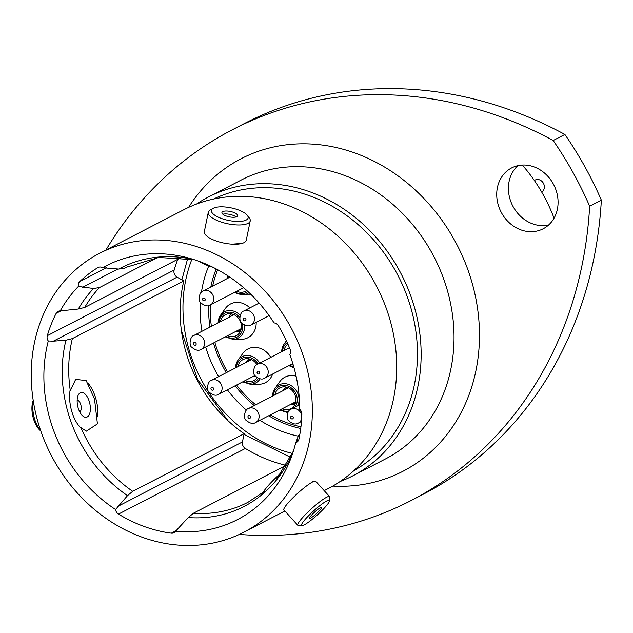 <?xml version="1.0" encoding="UTF-8"?>
<svg xmlns="http://www.w3.org/2000/svg" width="633" height="633" viewBox="0 0 633 633"><rect width="100%" height="100%" fill="white"/><g stroke="black" fill="none" stroke-linecap="round" stroke-linejoin="round"><path stroke-width="0.95" d="M157.34 257.631L99.468 287.572L93.549 288.498L78.365 286.456A5.697 4.929 62.6 0 1 78.365 284.13A5.697 4.929 62.6 0 1 79.742 281.574L106.376 267.799M174.146 270.069A5.697 4.929 -117.4 0 0 174.035 270.505A5.697 4.929 -117.4 0 0 177.09 277.151L183.792 280.957L72.352 338.608L65.943 340.198L53.354 341.163L48.282 340.973A5.697 4.929 62.6 0 1 47.19 336.123A5.697 4.929 62.6 0 1 47.301 335.688L174.146 270.069A145.4 125.785 62.6 0 1 177.826 259.277M72.352 338.608A132.329 114.478 -117.4 0 0 71.387 342.936A132.329 114.478 -117.4 0 0 70.318 390.751L75.651 379.373L86.151 380.568L94.523 399.027L97.427 423.873L86.365 431.152L80.889 427.591A132.329 114.478 -117.4 0 0 132.701 491.319L244.148 433.668L242.447 441.921A5.697 4.929 -117.4 0 0 245.351 448.473L118.506 514.091A145.4 125.785 -117.4 0 0 171.321 533.168L176.354 530.565M231.9 244.164L241.917 243.46M582.028 265.259A411.221 355.738 -117.4 0 0 589.655 206.223L601.35 200.17A411.221 355.738 62.6 0 1 593.722 259.206A411.221 355.738 62.6 0 1 422.812 494.492L411.118 500.537A411.221 355.738 -117.4 0 0 582.028 265.259M548.597 225.008A34.269 29.648 62.6 0 1 518.538 214.255A34.269 29.648 62.6 0 1 509.106 181.473A34.269 29.648 62.6 0 1 517.897 165.656M557.388 209.191A34.269 29.648 -117.4 0 0 545.274 173.743A34.269 29.648 -117.4 0 0 511.654 167.919A34.269 29.648 -117.4 0 0 497.411 187.526A34.269 29.648 -117.4 0 0 509.518 222.974A34.269 29.648 -117.4 0 0 543.146 228.798A34.269 29.648 -117.4 0 0 557.388 209.191M340.143 481.491A157 135.818 -117.4 0 0 352.723 475.889A157 135.818 -117.4 0 0 417.978 386.059A157 135.818 -117.4 0 0 362.511 223.663A157 135.818 -117.4 0 0 208.447 196.99A157 135.818 -117.4 0 0 196.602 204.024M353.997 470.533A152.893 132.265 -117.4 0 0 414.378 384.753A152.893 132.265 -117.4 0 0 361.862 227.983A152.893 132.265 -117.4 0 0 213.543 199.047M324.191 490.646L328.298 488.526A157 135.818 -117.4 0 0 393.552 398.695A157 135.818 -117.4 0 0 338.085 236.299A157 135.818 -117.4 0 0 184.021 209.626L99.642 253.279A157 135.818 -117.4 0 0 34.388 343.11A157 135.818 -117.4 0 0 89.862 505.506A157 135.818 -117.4 0 0 243.927 532.171A157 135.818 -117.4 0 0 309.181 442.34A157 135.818 -117.4 0 0 253.706 279.944A157 135.818 -117.4 0 0 99.642 253.279M48.282 340.973A142.876 123.593 -117.4 0 0 46.755 347.572A142.876 123.593 -117.4 0 0 115.554 509.518L127.518 495.631L132.701 491.319M183.792 280.957A132.329 114.478 -117.4 0 0 182.826 285.285A132.329 114.478 -117.4 0 0 244.148 433.668M286.559 465.065L193.421 513.244L188.23 517.557L175.618 531.214A142.876 123.593 -117.4 0 0 291.758 455.958A142.876 123.593 -117.4 0 0 295.738 442.665A5.697 4.929 62.6 0 0 296.576 442.332A5.697 4.929 62.6 0 0 298.942 439.096A145.4 125.785 -117.4 0 0 301.878 414.306A5.697 4.929 62.6 0 0 299.694 409.314A142.876 123.593 -117.4 0 0 289.772 354.52A5.697 4.929 62.6 0 0 290.104 349.313A145.4 125.785 -117.4 0 0 278.417 325.805A5.697 4.929 62.6 0 0 274.049 322.901A142.876 123.593 -117.4 0 0 189.489 258.264A142.876 123.593 -117.4 0 0 102.649 267.719L118.719 269.072L124.638 268.147L128.072 266.374M175.618 531.214A5.697 4.929 62.6 0 1 173.956 532.725A5.697 4.929 62.6 0 1 171.321 533.168M118.506 514.091A5.697 4.929 62.6 0 1 115.554 509.518M61.433 310.613L56.171 313.335A145.4 125.785 -117.4 0 0 47.301 335.688M56.171 313.335A5.697 4.929 62.6 0 1 58.086 311.389A5.697 4.929 62.6 0 1 60.214 310.906L78.318 309.023L84.727 307.44L181.299 257.481M78.365 286.456A142.876 123.593 -117.4 0 0 60.214 310.906M98.368 267.348L97.791 267.648A145.4 125.785 -117.4 0 0 79.742 281.574M97.791 267.648A5.697 4.929 62.6 0 1 98.075 267.49A5.697 4.929 62.6 0 1 102.649 267.719M299.939 433.819L298.436 435.733L296.426 441.051L298.721 439.864M295.738 442.665L296.426 441.051M239.329 534.426A411.221 355.738 -117.4 0 0 411.118 500.537M589.655 206.223A333.726 288.695 -117.4 0 0 553.179 140.502A411.221 355.738 -117.4 0 0 232.738 129.559A411.221 355.738 -117.4 0 0 105.94 250.019M601.35 200.17A333.726 288.695 -117.4 0 0 564.873 134.449L553.179 140.502M232.738 129.559L244.441 123.514A411.221 355.738 62.6 0 1 564.873 134.449M554.041 218.195A149.095 128.982 -117.4 0 0 522.296 165.055M286.029 465.334A145.4 125.785 62.6 0 1 245.351 448.473M77.163 400.183A6.021 2.943 -102.3 0 1 80.969 405.421A6.021 2.943 -102.3 0 1 79.758 411.846A6.021 2.943 -102.3 0 1 79.718 411.861M80.296 392.776A12.652 6.18 77.7 0 0 78.136 395.356A12.652 6.18 77.7 0 0 82.622 415.841A12.652 6.18 77.7 0 0 87.227 416.941A12.652 6.18 77.7 0 0 89.395 401.939A12.652 6.18 77.7 0 0 80.296 392.776M97.759 416.83A27.077 13.23 77.7 0 0 88.098 383.297M70.176 389.793A27.077 13.23 77.7 0 0 81.159 428.217M33.335 401.195A21.403 10.46 77.7 0 0 40.749 430.82M40.821 431.033L40.014 430.313A18.729 9.147 -102.3 0 1 33.217 400.396M304.22 524.892A18.729 2.738 137.9 0 0 319.752 512.69A18.729 2.738 137.9 0 0 329.484 500.806A18.729 2.738 137.9 0 0 326.731 500.964A18.729 2.738 137.9 0 0 309.268 515.04A18.729 2.738 137.9 0 0 302.004 525.651A18.729 2.738 137.9 0 0 304.22 524.892M302.004 525.651L298.301 525.501A21.403 3.125 -42.1 0 1 297.819 525.319A21.403 3.125 -42.1 0 1 307.685 512.311A21.403 3.125 -42.1 0 1 326.565 497.285A21.403 3.125 -42.1 0 1 329.579 496.612A21.403 3.125 -42.1 0 1 329.714 497.111L329.484 500.806M320.29 507.808A8.015 1.171 137.9 0 0 313.224 513.434A8.015 1.171 137.9 0 0 309.529 518.3A8.015 1.171 137.9 0 0 310.653 518.047A8.015 1.171 137.9 0 0 317.726 512.421A8.015 1.171 137.9 0 0 321.422 507.555A8.015 1.171 137.9 0 0 320.29 507.808M297.819 525.319L283.924 509.953A21.403 3.125 -42.1 0 1 293.799 496.945A21.403 3.125 -42.1 0 1 312.67 481.919A21.403 3.125 -42.1 0 1 315.685 481.238L329.579 496.612M262.481 494.199A27.077 3.956 -42.1 0 1 282.769 471.403M246.158 220.07A18.729 6.417 11.6 0 0 247.321 215.362A18.729 6.417 11.6 0 0 231.314 207.917A18.729 6.417 11.6 0 0 213.384 208.233A18.729 6.417 11.6 0 0 213.163 208.352A18.729 6.417 11.6 0 0 221.653 218.543A18.729 6.417 11.6 0 0 246.158 220.07M247.321 215.362L249.331 218.005A21.403 7.335 -168.4 0 1 250.233 220.917A21.403 7.335 -168.4 0 1 247.994 223.378A21.403 7.335 -168.4 0 1 223.647 222.792A21.403 7.335 -168.4 0 1 208.297 212.308A21.403 7.335 -168.4 0 1 210.275 209.99L213.163 208.352M222.761 211.62A8.015 2.746 11.6 0 0 221.922 212.538A8.015 2.746 11.6 0 0 227.666 216.462A8.015 2.746 11.6 0 0 236.782 216.684A8.015 2.746 11.6 0 0 237.62 215.758A8.015 2.746 11.6 0 0 231.876 211.833A8.015 2.746 11.6 0 0 222.761 211.62M250.233 220.917L246.277 240.192A21.403 7.335 -168.4 0 1 244.037 242.653A21.403 7.335 -168.4 0 1 219.691 242.067A21.403 7.335 -168.4 0 1 204.34 231.583L208.297 212.308M212.878 267.253A27.077 9.273 -168.4 0 1 199.126 261.366M236.069 216.961A8.015 2.746 11.6 0 0 222.871 214.247M260.092 378.835A14.812 12.81 62.6 0 1 250.383 384.286L258.683 384.278A18.982 16.418 -117.4 0 0 272.657 374.048M256.895 364.592A11.813 10.215 -117.4 0 0 245.232 358.816A11.813 10.215 -117.4 0 0 237.968 366.404A11.813 10.215 -117.4 0 0 237.913 366.673M244.544 325.148A14.812 12.81 62.6 0 1 244.314 329.595A14.812 12.81 62.6 0 1 232.928 339.328L241.22 339.32A18.982 16.418 -117.4 0 0 255.811 326.85A18.982 16.418 -117.4 0 0 256.183 322.3M227.666 335.648A11.813 10.215 -117.4 0 0 238.309 334.216A11.813 10.215 -117.4 0 0 241.181 328.907A11.813 10.215 -117.4 0 0 227.777 313.865A11.813 10.215 -117.4 0 0 220.506 321.445A11.813 10.215 -117.4 0 0 220.458 321.714M249.014 292.573A14.812 12.81 62.6 0 1 242.035 294.962L250.328 294.954A18.982 16.418 -117.4 0 0 251.436 294.907M282.128 408.799A11.813 10.215 -117.4 0 0 292.77 407.367A11.813 10.215 -117.4 0 0 295.643 402.058A11.813 10.215 -117.4 0 0 282.247 387.008A11.813 10.215 -117.4 0 0 274.975 394.596A11.813 10.215 -117.4 0 0 274.92 394.865M287.904 344.099A11.813 10.215 -117.4 0 0 284.09 350.184A11.813 10.215 -117.4 0 0 284.027 350.5M210.267 304.995A109.762 94.958 -117.4 0 0 211.414 326.391M214.832 342.287A109.762 94.958 -117.4 0 0 227.619 371.998M236.513 385.07A109.762 94.958 -117.4 0 0 255.74 404.788M270.331 414.908A109.762 94.958 -117.4 0 0 300.936 426.816M249.845 307.915A18.982 16.418 -117.4 0 0 225.301 308.532L220.498 315.297A14.812 12.81 62.6 0 1 240.152 315.345M217.681 269.745A109.762 94.958 -117.4 0 0 212.656 286.1M296.102 376.16A18.982 16.418 -117.4 0 0 279.762 381.683L274.959 388.448A14.812 12.81 62.6 0 1 291.133 385.632A14.812 12.81 62.6 0 1 298.776 402.746A14.812 12.81 62.6 0 1 297.819 405.682M270.758 357.368A18.982 16.418 -117.4 0 0 242.756 353.491L237.953 360.256A14.812 12.81 62.6 0 1 259.688 363.089M291.291 364.41A11.813 10.215 -117.4 0 0 293.277 365.106M236.774 291.283A11.813 10.215 -117.4 0 0 246.72 290.444M245.121 380.607A11.813 10.215 -117.4 0 0 255.764 379.175A11.813 10.215 -117.4 0 0 257.069 377.632M534.331 180.46L535.083 180.073A6.852 5.926 62.6 0 1 542.695 182.185A6.852 5.926 62.6 0 1 541.698 192.068M352.723 475.889L385.616 458.87A157 135.818 -117.4 0 0 450.862 369.047A157 135.818 -117.4 0 0 395.396 206.643A157 135.818 -117.4 0 0 241.331 179.978L208.447 196.99M188.587 207.387A175.982 152.237 62.6 0 1 381.414 165.213A175.982 152.237 62.6 0 1 475.929 370.669A175.982 152.237 62.6 0 1 332.768 486.089M118.007 268.993L82.535 287.342M177.09 277.151L53.354 341.163M65.943 340.198A134.236 116.124 -117.4 0 0 64.898 344.827A134.236 116.124 -117.4 0 0 127.518 495.631M194.355 259.728L158.725 257.465L126.386 267.221A132.329 114.478 -117.4 0 0 124.638 268.147M194.307 259.712A134.236 116.124 -117.4 0 0 118.719 269.072M99.468 287.572A132.329 114.478 -117.4 0 0 84.727 307.44M93.549 288.498A134.236 116.124 -117.4 0 0 78.318 309.023M193.421 513.244A132.329 114.478 -117.4 0 0 247.986 502.293L264.491 491.343M188.23 517.557A134.236 116.124 -117.4 0 0 293.364 451.187M117.904 506.353L242.447 441.921M292.414 453.442A137.076 118.577 62.6 0 1 185.722 280.142A137.076 118.577 62.6 0 1 191.926 259.182M300.73 428.478A111.558 96.509 62.6 0 1 268.677 415.762M254.244 405.563A111.558 96.509 62.6 0 1 235.152 385.774M226.29 372.687A111.558 96.509 62.6 0 1 213.463 342.999M209.982 327.134A111.558 96.509 62.6 0 1 208.676 305.581M210.805 287.05A111.558 96.509 62.6 0 1 210.868 286.749A111.558 96.509 62.6 0 1 216.209 268.954M298.285 436.145A117.88 101.976 62.6 0 1 259.957 420.272M246.419 410.129A117.88 101.976 62.6 0 1 227.366 389.793M218.599 376.667A117.88 101.976 62.6 0 1 205.67 347.034M201.967 331.281A117.88 101.976 62.6 0 1 200.384 302.234M201.444 292.217A117.88 101.976 62.6 0 1 202.513 286.203A117.88 101.976 62.6 0 1 208.763 265.939M258.074 363.928A13.372 11.568 -117.4 0 0 245.905 357.162A13.372 11.568 -117.4 0 0 236.592 365.906A13.372 11.568 -117.4 0 0 236.37 367.472M243.578 381.406A13.372 11.568 -117.4 0 0 258.414 378.352M239.757 317.687A13.372 11.568 -117.4 0 0 227.777 312.291A13.372 11.568 -117.4 0 0 219.137 320.947A13.372 11.568 -117.4 0 0 218.915 322.514M226.123 336.447A13.372 11.568 -117.4 0 0 242.55 329.405A13.372 11.568 -117.4 0 0 242.534 323.882M228.347 276.146A13.372 11.568 -117.4 0 0 228.244 276.581A13.372 11.568 -117.4 0 0 228.022 278.148M235.231 292.082A13.372 11.568 -117.4 0 0 247.883 291.504M295.018 407.138A13.372 11.568 -117.4 0 0 297.012 402.556A13.372 11.568 -117.4 0 0 287.833 386.019A13.372 11.568 -117.4 0 0 273.606 394.098A13.372 11.568 -117.4 0 0 273.385 395.665M280.593 409.598A13.372 11.568 -117.4 0 0 288.719 411.149M287.888 412.463A14.812 12.81 62.6 0 1 287.39 412.479L287.888 412.479M250.367 359.204A8.791 7.604 -117.4 0 0 248.318 361.293M246.403 362.282A9.835 8.506 62.6 0 1 248.983 358.832M232.912 314.245A8.791 7.604 -117.4 0 0 230.863 316.334M228.948 317.323A9.835 8.506 62.6 0 1 231.52 313.873M241.133 329.105A8.221 7.113 62.6 0 1 239.219 329.674M287.374 387.396A8.791 7.604 -117.4 0 0 285.333 389.485M283.418 390.474A9.835 8.506 62.6 0 1 285.989 387.024M295.603 402.256A8.221 7.113 62.6 0 1 293.688 402.825M287.247 342.643A13.372 11.568 -117.4 0 0 282.722 349.685A13.372 11.568 -117.4 0 0 282.492 351.291M289.748 365.209A13.372 11.568 -117.4 0 0 293.744 366.729M281.97 348.973A14.812 12.81 62.6 0 1 284.082 344.036A14.812 12.81 62.6 0 1 286.678 341.393M286.48 388.891A8.221 7.113 62.6 0 1 288.047 387.657M292.541 403.419A8.791 7.604 -117.4 0 0 295.421 402.952M294.923 404.297A9.835 8.506 62.6 0 1 290.626 404.408M272.855 393.386A14.812 12.81 62.6 0 1 274.959 388.448L272.815 393.465L272.522 396.108M232.01 315.74A8.221 7.113 62.6 0 1 233.577 314.506M238.071 330.268A8.791 7.604 -117.4 0 0 240.951 329.801M240.461 331.146A9.835 8.506 62.6 0 1 236.156 331.257M218.385 320.235A14.812 12.81 62.6 0 1 220.498 315.297L218.353 320.314L218.053 322.957M249.465 360.699A8.221 7.113 62.6 0 1 251.032 359.465M255.692 376.461A9.835 8.506 62.6 0 1 253.619 376.216M235.848 365.194A14.812 12.81 62.6 0 1 237.953 360.256L235.808 365.273L235.508 367.915M289.447 347.699L257.599 364.173A7.841 6.789 62.6 0 1 266.311 366.594A7.841 6.789 62.6 0 1 264.808 378.107L292.826 363.611M257.394 373.478A1.519 1.313 62.6 0 1 259.372 371.721A1.519 1.313 62.6 0 1 257.394 373.478M288.49 387.847L248.492 408.538A7.841 6.789 62.6 0 1 257.204 410.959A7.841 6.789 62.6 0 1 255.7 422.472L295.698 401.781M248.286 417.843A1.519 1.313 62.6 0 1 250.264 416.087A1.519 1.313 62.6 0 1 248.286 417.843M299.631 404.748L291.164 409.124A7.841 6.789 62.6 0 1 299.884 411.545A7.841 6.789 62.6 0 1 301.783 416.609M290.966 418.429A1.519 1.313 62.6 0 1 292.944 416.672A1.519 1.313 62.6 0 1 290.966 418.429M301.704 418.223A7.841 6.789 62.6 0 1 298.372 423.058L301.474 421.459M259.158 303.096L243.84 311.017A7.841 6.789 62.6 0 1 252.551 313.438A7.841 6.789 62.6 0 1 251.048 324.951L269.104 315.614M243.634 320.322A1.519 1.313 62.6 0 1 245.612 318.565A1.519 1.313 62.6 0 1 243.634 320.322M251.475 359.655L211.477 380.346A7.841 6.789 62.6 0 1 220.197 382.767A7.841 6.789 62.6 0 1 218.694 394.288L254.941 375.527M211.28 389.651A1.519 1.313 62.6 0 1 213.258 387.894A1.519 1.313 62.6 0 1 211.28 389.651M234.02 314.696L194.022 335.387A7.841 6.789 62.6 0 1 202.734 337.808A7.841 6.789 62.6 0 1 201.231 349.329L241.228 328.638M193.825 344.7A1.519 1.313 62.6 0 1 195.803 342.936A1.519 1.313 62.6 0 1 193.825 344.7M229.89 277.183L203.13 291.022A7.841 6.789 62.6 0 1 211.841 293.443A7.841 6.789 62.6 0 1 210.338 304.956L243.65 287.73M202.932 300.327A1.519 1.313 62.6 0 1 204.91 298.57A1.519 1.313 62.6 0 1 202.932 300.327M284.866 510.989L243.927 532.171M293.38 451.139L276.407 479.498M187.724 258.383L181.861 279.857M181.41 330.6L197.551 379.396L228.046 420.763M243.998 434.396L290.65 457.327M312.346 481.476L312.718 481.895M242.724 381.849L250.383 384.286M225.261 336.891L232.928 339.328M227.532 275.616L227.16 278.591M234.368 292.525L242.035 294.962M279.731 410.042L287.39 412.479M286.393 340.783L284.082 344.036L281.93 349.052L281.638 351.734M288.885 365.652L294.044 367.82M257.599 364.173C253.429 364.94 252.472 374.601 255.241 375.931C259.055 379.135 262.252 379.863 264.808 378.107M248.492 408.538C244.322 409.306 243.365 418.967 246.134 420.296C249.948 423.509 253.145 424.229 255.7 422.472M291.164 409.124C287.002 409.891 286.037 419.552 288.806 420.882C292.628 424.094 295.817 424.814 298.372 423.058M243.84 311.017C239.67 311.784 238.712 321.445 241.482 322.775C245.295 325.987 248.492 326.707 251.048 324.951M211.477 380.346C207.315 381.113 206.35 390.775 209.119 392.104C212.941 395.316 216.13 396.036 218.694 394.288M194.022 335.387C189.86 336.155 188.895 345.816 191.664 347.145C195.486 350.358 198.675 351.078 201.231 349.329M203.13 291.022C198.968 291.789 198.002 301.45 200.772 302.78C204.594 305.984 207.782 306.712 210.338 304.956"/></g></svg>
